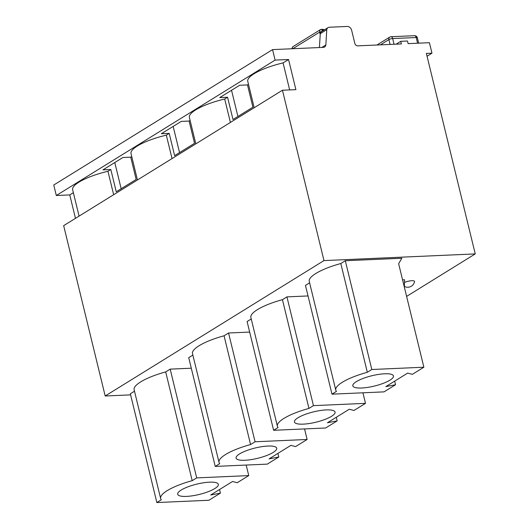 <?xml version="1.0" encoding="UTF-8"?>
<svg xmlns="http://www.w3.org/2000/svg" width="529" height="529" viewBox="0 0 529 529"><rect width="100%" height="100%" fill="white"/><g stroke="black" fill="none" stroke-linecap="round" stroke-linejoin="round"><path stroke-width="0.79" d="M196.695 477.892L192.199 480.676L165.689 371.913L170.179 369.136L196.695 477.892L248.749 475.597L237.23 482.726L232.529 481.489L210.694 494.999L220.428 493.127L208.915 500.255L156.855 502.55L130.346 393.788L134.492 391.222M165.689 371.913A39.04 9.906 166.3 0 0 134.135 389.747L160.644 498.51A39.04 9.906 166.3 0 0 161.352 499.766L156.855 502.55M191.286 368.204L170.179 369.136M427.048 56.226L431.968 53.178L426.367 53.429L475.24 253.913L406.609 296.392M475.24 253.913L323.979 260.585L105.192 395.996L63.665 225.652L282.446 90.234L295.896 89.646L288.55 59.506L275.1 60.094L272.547 49.614L53.76 185.024L56.312 195.512L275.1 60.094M130.61 394.879L105.192 395.996M404.335 287.082L404.559 279.755L402.569 279.841M313.439 405.637L308.949 408.421L282.433 299.659L286.93 296.875L313.439 405.637L365.499 403.343L362.927 392.796M308.037 295.942L286.93 296.875M365.499 403.343L353.98 410.471L349.279 409.228L327.444 422.744L337.178 420.872L325.659 427.994L273.605 430.295L247.096 321.533L251.242 318.961M282.433 299.659A39.04 9.906 166.3 0 0 250.878 317.486L277.394 426.248A39.04 9.906 166.3 0 0 278.102 427.511L273.605 430.295M224.058 335.783L228.554 333.006L255.071 441.768L250.574 444.545L224.058 335.783A39.04 9.906 166.3 0 0 192.51 353.617L219.019 462.379A39.04 9.906 166.3 0 0 219.727 463.642L215.23 466.419L188.721 357.657L192.867 355.091M249.662 332.073L228.554 333.006M404.361 286.387A6.97 6.97 0 0 0 414.551 281.56A6.388 1.62 166.3 0 0 411.198 280.76A6.388 1.62 166.3 0 0 404.48 282.46M367.324 372.29L340.808 263.528A39.04 9.906 -13.7 0 0 309.253 281.362L335.77 390.124A39.04 9.906 166.3 0 1 367.324 372.29L371.814 369.506L423.868 367.212L412.356 374.34L407.654 373.104L385.82 386.613L395.553 384.742L384.034 391.87L331.981 394.165L305.464 285.402L309.617 282.836M340.808 263.528L345.305 260.744L401.842 258.251L398.635 263.693L423.868 367.212M192.199 480.676A39.04 9.906 166.3 0 0 160.644 498.51M186.525 496.4A20.915 5.31 166.3 0 0 208.069 491.745A20.915 5.31 166.3 0 0 218.338 484.333A20.915 5.31 166.3 0 0 196.762 484.128A20.915 5.31 166.3 0 0 177.698 494.238A20.915 5.31 166.3 0 0 186.525 496.4M248.749 475.597L246.177 465.057M220.428 493.127L219.548 489.523M56.312 195.512L69.762 194.917L75.468 218.338M114.786 162.542L121.174 188.734M102.976 169.849L110.819 169.505L116.254 191.782L136.171 179.45L130.742 157.173L122.893 157.523L102.976 169.849M79.072 216.11L72.638 189.719A37.652 9.555 166.3 0 1 107.949 171.284L113.656 194.705M69.762 194.917L73.359 192.688M303.276 424.139A20.915 5.31 166.3 0 0 324.819 419.484A20.915 5.31 166.3 0 0 335.088 412.071A20.915 5.31 166.3 0 0 313.512 411.873A20.915 5.31 166.3 0 0 294.448 421.983A20.915 5.31 166.3 0 0 303.276 424.139M337.178 420.872L336.299 417.262M319.417 47.55L320.27 33.677A4.186 3.194 -121.8 0 1 321.52 31.647L328.033 27.62A4.186 3.194 58.2 0 1 329.276 27.244L347.308 26.45A4.186 3.194 58.2 0 1 351.626 30.232L354.82 43.338A2.79 2.129 58.2 0 0 357.703 45.858L401.399 43.933L400.764 41.308L407.482 41.017L408.124 43.636L429.416 42.697L431.968 53.178M308.949 408.421A39.04 9.906 166.3 0 0 277.394 426.248M247.486 84.918L252.915 107.195L232.998 119.521L227.569 97.243L219.727 97.594L239.644 85.262L247.486 84.918L248.485 84.303M400.764 41.308L396.155 44.165M231.537 90.28L237.918 116.479M169.194 133.374L161.352 133.718L181.268 121.392L189.111 121.048L194.546 143.326L174.623 155.652L169.194 133.374L166.324 135.153A37.652 9.555 166.3 0 0 131.013 153.589L137.447 179.986M195.816 143.855L189.382 117.464A37.652 9.555 166.3 0 1 224.693 99.022L230.406 122.45M224.693 99.022L227.569 97.243M130.742 157.173L131.734 156.558M189.111 121.048L190.109 120.433M288.55 59.506L283.068 62.898A37.652 9.555 166.3 0 0 247.757 81.334L254.191 107.724M107.949 171.284L110.819 169.505M328.033 27.62A4.186 3.194 58.2 0 0 326.783 29.65L325.844 44.972A4.186 3.194 58.2 0 1 324.594 47.002A4.186 3.194 58.2 0 1 323.345 47.372L272.547 49.614M166.324 135.153L172.031 158.574M323.979 260.585L282.446 90.234M173.162 126.411L179.549 152.603M283.068 62.898L289.661 89.917M325.844 44.972L321.85 47.438M331.981 394.165L336.47 391.381A39.04 9.906 166.3 0 1 335.77 390.124M371.814 369.506L345.305 260.744M326.783 29.65L320.27 33.677M395.553 384.742L394.674 381.138M361.651 388.008A20.915 5.31 166.3 0 0 383.194 383.36A20.915 5.31 166.3 0 0 393.464 375.947A20.915 5.31 166.3 0 0 371.88 375.742A20.915 5.31 166.3 0 0 352.817 385.853A20.915 5.31 166.3 0 0 361.651 388.008M244.901 460.27A20.915 5.31 166.3 0 0 266.444 455.614A20.915 5.31 166.3 0 0 276.713 448.202A20.915 5.31 166.3 0 0 255.137 448.003A20.915 5.31 166.3 0 0 236.073 458.107A20.915 5.31 166.3 0 0 244.901 460.27M255.071 441.768L307.124 439.473L304.552 428.926M307.124 439.473L295.605 446.595L290.904 445.358L269.069 458.874L278.803 456.996L267.29 464.125L215.23 466.419M250.574 444.545A39.04 9.906 166.3 0 0 219.019 462.379M278.803 456.996L277.923 453.393M376.946 45.011L389.661 37.142A2.79 2.129 58.2 0 0 388.888 39.609L390.065 44.429M417.579 43.219L416.191 37.526A2.79 0.708 -13.7 0 1 417.368 37.817A2.79 2.79 0 0 0 414.538 35.688A2.79 1.66 87.5 0 1 416.191 37.526L392.663 38.564A2.79 0.708 -13.7 0 0 388.888 39.609L380.411 44.859M291.962 48.761L292.815 46.731L291.724 48.767M320.217 34.583L319.622 32.137L292.821 48.721M321.222 29.412L319.82 30.252L319.622 32.137L321.506 31.614L322.306 30.252L321.48 29.333L320.389 29.664L292.815 46.737M322.306 30.252L323.589 30.193A2.09 1.594 -121.8 0 1 323.854 30.206M322.505 29.36A1.395 0.827 87.5 0 1 322.763 29.274A1.395 0.827 87.5 0 1 323.589 30.193M414.538 35.688L391.004 36.726A2.79 1.66 -92.5 0 1 392.663 38.564L394.045 44.257M324.561 29.769L321.48 29.333M418.67 43.166L417.368 37.817M391.004 36.726A2.79 2.79 0 0 0 389.661 37.142"/></g></svg>
